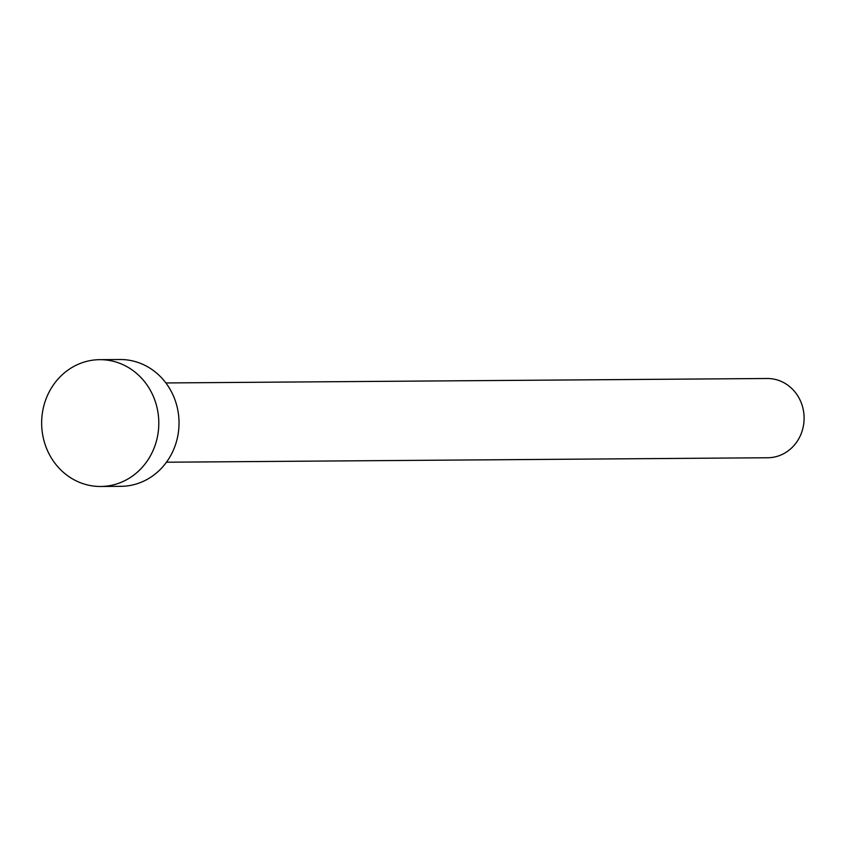 <?xml version="1.0" encoding="UTF-8"?>
<svg xmlns="http://www.w3.org/2000/svg" width="846" height="846" viewBox="0 0 846 846"><rect width="100%" height="100%" fill="white"/><g stroke="black" fill="none" stroke-linecap="round" stroke-linejoin="round"><path stroke-width="1.27" d="M165.89 382.952L767.195 378.5A39.625 36.611 89.6 0 1 803.7 424.058A39.625 36.611 89.6 0 1 767.787 457.749L166.472 462.212M99.765 359.666L119.984 359.518A63.408 58.586 89.6 0 1 178.379 432.412A63.408 58.586 89.6 0 1 120.925 486.334L100.706 486.482A63.408 58.586 89.6 0 1 42.3 413.588A63.408 58.586 89.6 0 1 99.765 359.666A63.408 58.586 89.6 0 1 158.16 432.56A63.408 58.586 89.6 0 1 100.706 486.482"/></g></svg>
